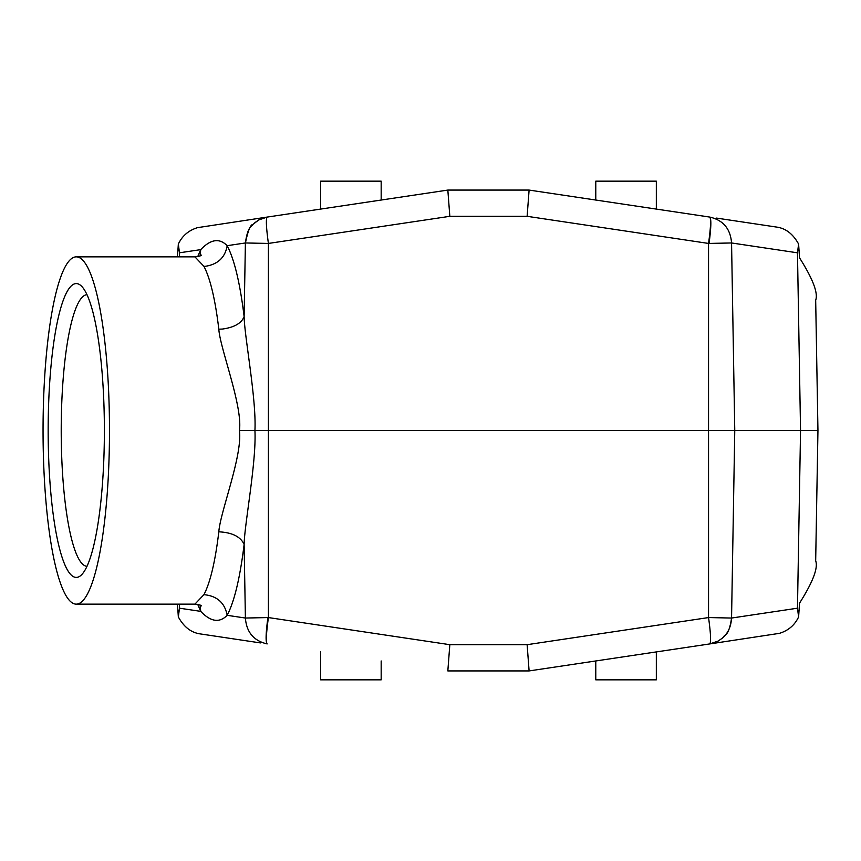 <?xml version="1.0" encoding="UTF-8"?>
<svg xmlns="http://www.w3.org/2000/svg" width="861" height="861" viewBox="0 0 861 861"><rect width="100%" height="100%" fill="white"/><g stroke="black" fill="none" stroke-linecap="round" stroke-linejoin="round"><path stroke-width="1.29" d="M798.61 616.928L797.469 608.2L800.547 430.5L797.469 252.811L731.559 242.963C730.462 228.8 723.208 220.168 709.798 217.08L529.106 190.077L709.798 217.08C711.154 218.855 710.734 227.638 708.549 243.437L731.559 242.963L734.767 430.5L731.559 618.047L708.549 617.563C710.734 633.352 711.154 642.145 709.798 643.92L779.409 633.352C788.353 630.596 794.746 625.118 798.61 616.928L799.535 603.163C812.913 582.004 818.284 567.873 815.679 560.78L817.95 430.5L815.679 300.22C818.284 293.127 812.913 278.996 799.535 257.837L798.61 244.072C793.089 234.02 785.781 228.359 776.697 227.089L716.535 218.091M76.263 256.858A173.642 33.213 90 0 1 109.487 430.5A173.642 33.213 90 0 1 76.263 604.142A173.642 33.213 90 0 1 43.05 430.5A173.642 33.213 90 0 1 76.263 256.858L194.909 256.858L203.939 266.34L205.327 266.307C217.855 264.381 225.141 257.504 227.175 245.686L245.396 242.963L268.406 243.437L268.406 430.5L817.95 430.5M722.444 638.076L723.897 636.709C728.632 631.909 731.161 625.689 731.506 618.037M722.39 638.119L718.203 641.047L709.798 643.92L716.546 642.909M718.192 641.047L722.465 638.055M797.469 608.2L731.559 618.047C728.793 637.065 724.176 634.374 723.907 636.709M197.729 604.4L200.731 611.364L179.475 608.189L178.335 616.928C183.856 626.98 191.164 632.641 200.247 633.911L260.409 642.909M449.829 644.685L447.838 670.923L529.106 670.923L447.838 670.923L529.106 670.923L709.798 643.92L529.106 670.923L527.126 644.685L449.829 644.685L268.406 617.563L245.396 618.037C246.494 632.2 253.747 640.832 267.147 643.92C265.801 642.145 266.221 633.362 268.406 617.563L268.406 430.5L254.931 430.5C256.524 399.009 244.481 336.769 244.126 316.579C240.036 283.129 234.386 259.505 227.175 245.686C219.458 237.851 210.654 239.164 200.731 249.636L197.729 256.6M200.075 605.079L200.731 611.364C210.676 621.836 219.48 623.149 227.175 615.314C234.386 601.495 240.036 577.871 244.126 544.421C244.481 524.231 256.524 461.991 254.931 430.5L239.433 430.5C242.716 455.587 220.082 512.435 218.823 531.818C215.261 561.458 210.299 582.402 203.939 594.66L194.898 604.142C198.482 604.465 200.721 605.046 201.625 605.896M177.474 604.142L178.335 616.928M203.939 266.34C210.299 278.598 215.261 299.542 218.823 329.182L222.289 329.063C234.214 327.46 241.5 323.295 244.126 316.579L245.396 242.963C248 224.355 252.639 226.658 252.962 224.377L258.752 219.953L267.147 217.08L197.535 227.648C188.602 230.404 182.198 235.882 178.335 244.072L179.475 252.8L200.731 249.636L200.075 255.921M178.335 244.072L177.474 256.858M179.411 256.858L179.475 252.8M254.329 223.085L258.774 219.932M258.139 220.244L258.752 219.953L258.139 220.255M252.973 224.387C250.422 224.635 247.914 230.823 245.439 242.963M267.147 217.08L447.838 190.077L267.147 217.08L447.838 190.077L529.106 190.077L447.838 190.077L449.829 216.315L268.406 243.437C266.221 227.648 265.801 218.855 267.147 217.08L260.409 218.091M529.106 190.077L527.126 216.315L449.829 216.315M797.469 252.811L798.61 244.072M203.939 594.66C217.047 595.92 224.796 602.808 227.175 615.314L245.396 618.037L244.126 544.421C240.574 536.672 232.136 532.475 218.823 531.818M218.823 329.182C219.899 347.919 242.877 406.015 239.433 430.5M104.375 430.5A146.93 28.112 -90 0 0 81.741 286.39A146.93 28.112 -90 0 0 48.162 430.5A146.93 28.112 -90 0 0 81.741 574.61A146.93 28.112 -90 0 0 104.375 430.5M87.004 294.71A135.801 25.981 -90 0 0 61.217 430.5A135.801 25.981 -90 0 0 87.004 566.29M179.475 608.189L179.4 604.142M595.78 200.043L595.78 181.165L656.33 181.165L656.33 209.094M320.615 209.094L320.615 181.165L381.175 181.165L381.175 200.043M381.175 660.957L381.175 679.835L320.615 679.835L320.615 651.906M656.33 651.906L656.33 679.835L595.78 679.835L595.78 660.957M709.798 643.92L529.106 670.923M267.147 643.92L267.147 643.92C265.543 642.166 265.791 633.384 267.9 617.574M709.798 217.08L709.798 217.08C711.412 218.834 711.154 227.616 709.055 243.426M527.126 644.685L708.549 617.563L708.549 243.437L527.126 216.315M194.909 256.858C198.331 256.578 200.57 255.997 201.614 255.114M76.263 604.142L194.898 604.142"/></g></svg>
